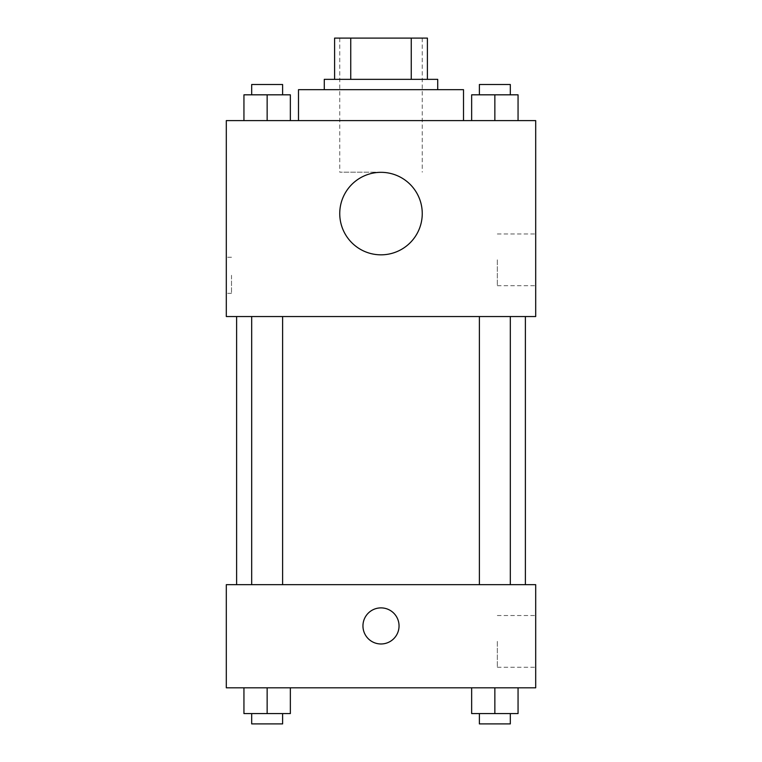 <?xml version="1.0" encoding="UTF-8"?>
<svg xmlns="http://www.w3.org/2000/svg" width="762" height="762" viewBox="0 0 762 762"><rect width="100%" height="100%" fill="white"/><g stroke="black" fill="none" stroke-linecap="round" stroke-linejoin="round"><path stroke-width="0.57" stroke-dasharray="3.81 2.86" d="M381 172.164L339.747 172.164L381 172.164M381 38.1L339.747 38.1L381 38.1M411.261 79.353L411.261 38.1L427.406 38.1L427.406 79.353L350.739 79.353L427.406 79.353M411.261 38.1L334.594 38.1M350.739 79.353L334.594 79.353L350.739 79.353L350.739 38.1M437.721 79.353L324.279 79.353M324.279 89.668L437.721 89.668L324.279 89.668M298.494 89.668L463.506 89.668M381 120.606L298.494 120.606L381 120.606M243.945 120.606L290.351 120.606L243.945 120.606L290.351 120.606L243.945 120.606L290.351 120.606L267.148 120.606L267.148 94.821L243.945 94.821L282.616 94.821L243.945 94.821L243.945 120.606L267.148 120.606L243.945 120.606L243.945 94.821L243.945 120.606L290.351 120.606L267.148 120.606L267.148 94.821L290.351 94.821L251.679 94.821L290.351 94.821L290.351 120.606L290.351 94.821M471.649 120.606L518.055 120.606L471.649 120.606L518.055 120.606L471.649 120.606L518.055 120.606L494.852 120.606L494.852 94.821L471.649 94.821L510.321 94.821L471.649 94.821L471.649 120.606L494.852 120.606L471.649 120.606L471.649 94.821L471.649 120.606L518.055 120.606L494.852 120.606L494.852 94.821L518.055 94.821L479.384 94.821L518.055 94.821L518.055 120.606L518.055 94.821M535.696 120.606L226.304 120.606L226.304 316.544L535.696 316.544L535.696 120.606M226.304 275.292L226.304 293.341L226.304 275.292M381 316.544L525.38 316.544L381 316.544M494.852 316.544L510.321 316.544L494.852 316.544M267.148 316.544L251.679 316.544L267.148 316.544M535.696 259.823L535.696 285.693L535.696 259.823M381 172.336A41.253 41.253 0 0 0 345.272 234.21A41.253 41.253 0 0 0 416.728 234.21A41.253 41.253 0 0 0 381 172.336A41.253 41.253 0 0 0 345.272 234.21A41.253 41.253 0 0 0 416.728 234.21A41.253 41.253 0 0 0 381 172.336M381 254.832A41.253 41.253 0 0 1 345.272 192.957A41.253 41.253 0 0 1 416.728 192.957A41.253 41.253 0 0 1 381 254.832M497.329 259.823L497.329 285.693L497.329 259.823M231.505 275.292L231.505 293.341L231.505 275.292M381 584.673L525.38 584.673L381 584.673M494.852 584.673L510.321 584.673L494.852 584.673M267.148 584.673L251.679 584.673L267.148 584.673M535.696 584.673L226.304 584.673L226.304 687.81L535.696 687.81L535.696 584.673M226.304 625.926L226.304 643.976L226.314 625.926M518.055 713.584L494.852 713.584L518.055 713.584L518.055 687.81L471.649 687.81L518.055 687.81L471.649 687.81L518.055 687.81L471.649 687.81L518.055 687.81L471.649 687.81L518.055 687.81L518.055 713.584L471.649 713.584L471.649 687.81L471.649 713.584L510.321 713.584L494.852 713.584L494.852 687.81L494.852 713.584L471.649 713.584L471.649 687.81M290.351 713.584L267.148 713.584L290.351 713.584L290.351 687.81L243.945 687.81L290.351 687.81L243.945 687.81L290.351 687.81L243.945 687.81L290.351 687.81L243.945 687.81L290.351 687.81L290.351 713.584L243.945 713.584L243.945 687.81L243.945 713.584L282.616 713.584L267.148 713.584L267.148 687.81L267.148 713.584L243.945 713.584L243.945 687.81M535.696 641.394L535.696 667.264L535.696 641.394M381 607.886A18.05 18.05 0 0 0 365.369 634.956A18.05 18.05 0 0 0 396.631 634.956A18.05 18.05 0 0 0 381 607.886A18.05 18.05 0 0 0 365.369 634.956A18.05 18.05 0 0 0 396.631 634.956A18.05 18.05 0 0 0 381 607.886M381 643.976A18.05 18.05 0 0 1 365.369 616.906A18.05 18.05 0 0 1 396.631 616.906A18.05 18.05 0 0 1 381 643.976M497.329 641.394L497.329 667.264L497.329 641.394M479.384 713.584L479.384 723.9L510.321 723.9L479.384 723.9L510.321 723.9L510.321 713.584L479.384 713.584L510.321 713.584M494.852 713.584L494.852 687.81M251.679 713.584L251.679 723.9L282.616 723.9L251.679 723.9L282.616 723.9L282.616 713.584L251.679 713.584L282.616 713.584M267.148 713.584L267.148 687.81M479.384 94.821L479.384 84.506L510.321 84.506L479.384 84.506L510.321 84.506L510.321 94.821M494.852 120.606L494.852 94.821M251.679 94.821L251.679 84.506L282.616 84.506L251.679 84.506L282.616 84.506L282.616 94.821M267.148 120.606L267.148 94.821M339.747 38.1L339.747 172.164M422.253 38.1L422.253 172.164M497.329 285.693L535.696 285.693M497.329 233.963L535.696 233.963M231.505 257.251L226.304 257.251M231.505 293.341L226.304 293.341M282.616 584.673L282.616 316.544M251.679 584.673L251.679 316.544M510.321 584.673L510.321 316.544M479.384 584.673L479.384 316.544M497.329 667.264L535.696 667.264M497.329 615.534L535.696 615.534"/><path stroke-width="1.14" d="M350.739 79.353L350.739 38.1L334.594 38.1L334.594 79.353L334.594 38.1M350.739 38.1L427.406 38.1L427.406 79.353M411.261 79.353L411.261 38.1M324.279 89.668L324.279 79.353L437.721 79.353L437.721 89.668M463.506 120.606L463.506 89.668L298.494 89.668L298.494 120.606M226.304 120.606L535.696 120.606L535.696 316.544L226.304 316.544L226.304 120.606M381 254.832A41.253 41.253 0 0 1 345.272 192.957A41.253 41.253 0 0 1 416.728 192.957A41.253 41.253 0 0 1 381 254.832M226.304 584.673L535.696 584.673L535.696 687.81L226.304 687.81L226.304 584.673M381 643.976A18.05 18.05 0 0 1 365.369 616.906A18.05 18.05 0 0 1 396.631 616.906A18.05 18.05 0 0 1 381 643.976M471.649 687.81L471.649 713.584L518.055 713.584L518.055 687.81L518.055 713.584M494.852 713.584L494.852 687.81M510.321 713.584L510.321 723.9L479.384 723.9L479.384 713.584M243.945 687.81L243.945 713.584L290.351 713.584L290.351 687.81L290.351 713.584M267.148 713.584L267.148 687.81M282.616 713.584L282.616 723.9L251.679 723.9L251.679 713.584M471.649 120.606L471.649 94.821L518.055 94.821L518.055 120.606L518.055 94.821M494.852 120.606L494.852 94.821M510.321 94.821L510.321 84.506L479.384 84.506L479.384 94.821M243.945 120.606L243.945 94.821L290.351 94.821L290.351 120.606L290.351 94.821M267.148 120.606L267.148 94.821M282.616 94.821L282.616 84.506L251.679 84.506L251.679 94.821M525.38 584.673L525.38 316.544M236.62 584.673L236.62 316.544M479.384 316.544L479.384 584.673M510.321 316.544L510.321 584.673M282.616 584.673L282.616 316.544M251.679 584.673L251.679 316.544"/></g></svg>
